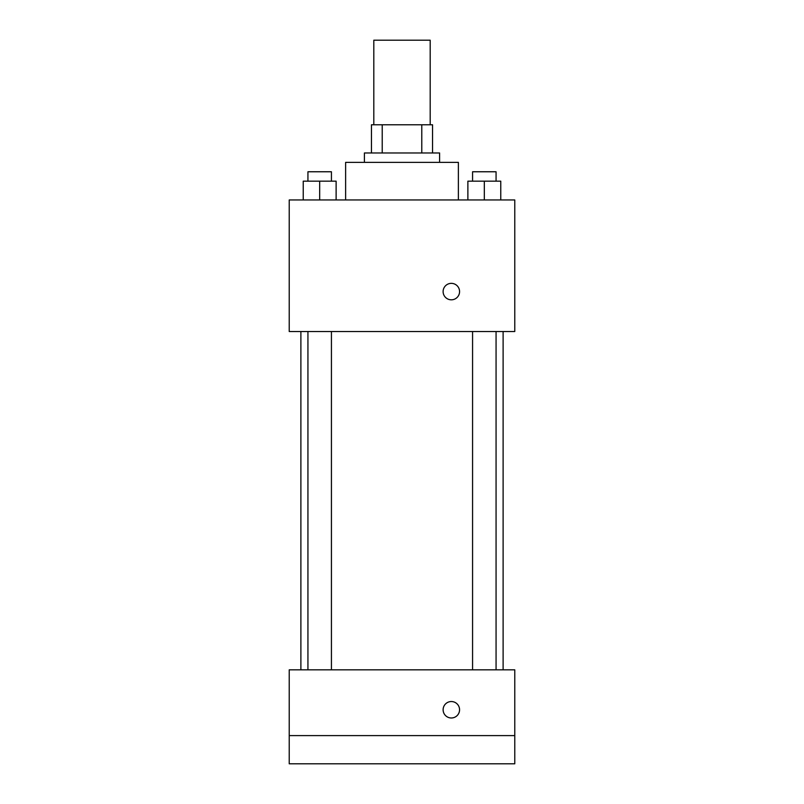 <?xml version="1.0" encoding="UTF-8"?>
<svg xmlns="http://www.w3.org/2000/svg" width="804" height="804" viewBox="0 0 804 804"><rect width="100%" height="100%" fill="white"/><g stroke="black" fill="none" stroke-linecap="round" stroke-linejoin="round"><path stroke-width="1.21" d="M430.19 124.781L430.19 40.2L373.81 40.2L373.81 124.781M382.222 152.971L382.222 124.781L371.458 124.781L371.458 152.971L371.458 124.781M382.222 124.781L432.542 124.781L432.542 152.971M421.778 152.971L421.778 124.781M364.413 162.368L364.413 152.971L439.587 152.971L439.587 162.368M458.38 199.955L458.38 162.368L345.619 162.368L345.619 199.955M289.229 199.955L514.771 199.955L514.771 331.519L289.229 331.519L289.229 199.955M451.335 299.812A8.221 8.221 0 0 1 444.22 287.47A8.221 8.221 0 0 1 458.461 287.47A8.221 8.221 0 0 1 451.335 299.812M289.229 669.822L514.771 669.822L514.771 763.8L289.229 763.8L289.229 669.822M451.335 717.982A8.221 8.221 0 0 1 444.22 705.651A8.221 8.221 0 0 1 458.461 705.651A8.221 8.221 0 0 1 451.335 717.982M289.229 735.61L514.771 735.61M467.878 199.955L467.878 181.161L500.771 181.161L500.771 199.955L500.771 181.161M484.32 199.955L484.32 181.161M496.068 181.161L496.068 171.765L472.571 171.765L472.571 181.161M303.229 199.955L303.229 181.161L336.122 181.161L336.122 199.955L336.122 181.161M319.68 199.955L319.68 181.161M331.429 181.161L331.429 171.765L307.932 171.765L307.932 181.161M503.113 669.822L503.113 331.519M300.887 669.822L300.887 331.519M472.571 331.519L472.571 669.822M496.068 331.519L496.068 669.822M331.429 669.822L331.429 331.519M307.932 669.822L307.932 331.519"/></g></svg>
